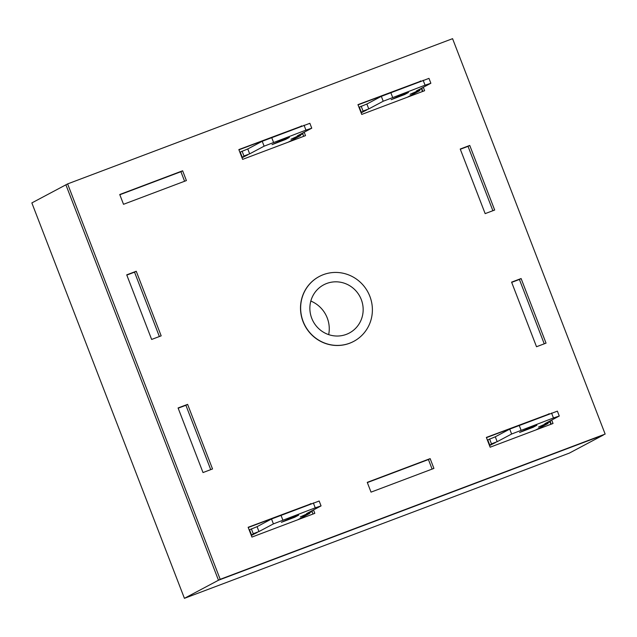 <?xml version="1.0" encoding="UTF-8"?>
<svg xmlns="http://www.w3.org/2000/svg" width="637" height="637" viewBox="0 0 637 637"><rect width="100%" height="100%" fill="white"/><g stroke="black" fill="none" stroke-linecap="round" stroke-linejoin="round"><path stroke-width="0.96" d="M328.668 334.624A29.326 28.442 62 0 0 327.243 317.959A29.326 28.442 62 0 0 310.824 301.054M361.29 299.581A27.287 26.467 62 0 0 324.862 284.253A27.287 26.467 62 0 0 311.74 318.269A27.287 26.467 62 0 0 350.446 332.387A27.287 26.467 62 0 0 361.29 299.581M369.866 296.34A36.731 35.624 62 0 0 319.28 276.49A36.731 35.624 62 0 0 303.164 321.51A36.731 35.624 62 0 0 353.758 341.36A36.731 35.624 62 0 0 369.866 296.34M550.894 424.282L549.962 421.861M422.49 91.513L421.551 89.092M184.427 598.326L31.85 202.916L65.898 184.818L218.475 580.235L603.43 434.999L569.382 453.09L184.427 598.326L218.475 580.235L605.15 434.084L452.573 38.674L67.618 183.91L220.195 579.32L605.15 434.084M319.28 276.49L319.145 276.562A36.731 35.624 62 0 0 303.913 323.676A36.731 35.624 62 0 0 349.602 343.255A36.731 35.624 62 0 0 353.623 341.432L353.758 341.36M494.678 210.035L469.756 145.435L460.225 149.034L485.155 213.626L494.678 210.035M203.012 472.558L212.535 468.959L187.612 404.368L178.081 407.959L203.012 472.558M549.333 413.899L486.357 437.42L490.14 447.206L553.027 423.478L551.706 420.054M311.111 503.771L248.143 527.285L251.918 537.079L314.813 513.35L313.492 509.926M420.922 81.13L357.954 104.643L361.728 114.429L424.624 90.709L423.302 87.285M301.819 126.062L238.843 149.584L242.625 159.369L305.513 135.641L304.191 132.217M371.029 492.138L433.916 468.41L430.142 458.624L367.254 482.352L371.029 492.138M536.513 346.735L546.044 343.144L521.114 278.544L511.591 282.143L536.513 346.735M186.402 180.574L182.628 170.788L119.74 194.516L123.514 204.302L186.402 180.574M161.177 335.85L136.246 271.258L126.723 274.85L151.646 339.449L161.177 335.85M492.879 210.712L468.036 146.351L460.312 149.265M210.736 469.644L185.9 405.275L178.177 408.19M551.22 424.162L550.272 421.702M518.375 425.604L486.453 437.651M313.006 514.027L312.058 511.575M280.153 515.476L248.231 527.516M422.817 91.386L421.869 88.925M389.963 92.835L358.042 104.874M67.618 183.91L65.898 184.818L218.475 580.235L220.195 579.32M303.706 136.318L302.758 133.866M270.86 137.767L238.939 149.814M432.117 469.095L428.422 459.54L367.342 482.583M544.237 343.821L519.402 279.46L511.678 282.374M184.595 181.258L180.908 171.703L119.828 194.747M159.369 336.535L134.534 272.166L126.811 275.08M420.842 80.915L419.281 81.751M301.739 125.855L300.17 126.683M311.031 503.564L309.471 504.393M430.142 458.624L428.422 459.54M549.253 413.692L547.685 414.52M521.114 278.544L519.402 279.46M187.612 404.368L185.9 405.275M182.628 170.788L180.908 171.703M469.756 145.435L468.036 146.351M136.246 271.258L134.534 272.166M288.29 142.139L300.513 135.641L290.982 139.24L303.021 133.722L297.304 135.88L311.756 128.196L305.943 130.115L264.116 146.176L249.664 153.851L243.947 156.009L247.857 154.815L241.988 157.721M285.575 139.471L289.373 137.417L283.274 139.535L272.047 144.631L285.575 139.471L285.304 138.77M311.756 128.196L309.869 123.307L262.221 141.279L247.777 148.962L240.253 152.076L242.14 156.973M300.513 135.641L300.282 135.036M303.021 133.722L302.742 132.99M305.943 130.115L304.048 125.218M273.544 142.338L271.657 137.441M264.116 146.176L262.221 141.279M249.664 153.851L247.777 148.962M243.947 156.009L242.06 151.112M243.342 157.212L243.103 156.606M535.805 429.975L548.027 423.478L538.496 427.077L550.535 421.559L544.818 423.716L559.27 416.033L553.457 417.952L511.63 434.012L497.178 441.688L491.461 443.846L495.371 442.651L489.503 445.558M533.089 427.308L536.887 425.261L530.788 427.371L519.561 432.467L533.089 427.308L532.819 426.607M559.27 416.033L557.383 411.144L509.735 429.115L495.291 436.799L487.767 439.912L489.654 444.809M548.027 423.478L547.796 422.872M550.535 421.559L550.257 420.826M553.457 417.952L551.562 413.055M521.058 430.174L519.171 425.277M511.63 434.012L509.735 429.115M497.178 441.688L495.291 436.799M491.461 443.846L489.574 438.949M490.856 445.048L490.617 444.443M297.59 519.848L309.813 513.35L300.282 516.949L312.321 511.431L306.604 513.589L321.056 505.905L315.235 507.824L273.408 523.885L258.956 531.561L253.239 533.718L257.157 532.524L251.289 535.43M294.867 517.18L298.665 515.126L292.566 517.244L281.347 522.34L294.867 517.18L294.605 516.48M321.056 505.905L319.169 501.016L271.521 518.988L257.069 526.664L249.545 529.785L251.44 534.682M309.813 513.35L309.574 512.745M312.321 511.431L312.042 510.699M315.235 507.824L313.348 502.927M282.836 520.047L280.949 515.15M273.408 523.885L271.521 518.988M258.956 531.561L257.069 526.664M253.239 533.718L251.352 528.821M252.642 534.921L252.403 534.316M407.401 97.198L419.624 90.709L410.093 94.3L420.324 89.745L416.415 90.94L430.867 83.264L425.046 85.175L383.219 101.235L368.767 108.919L363.05 111.077L366.968 109.875L361.099 112.789M404.678 94.531L408.476 92.484L402.377 94.602L391.158 99.691L404.678 94.531L404.415 93.838M430.867 83.264L428.98 78.367L381.332 96.346L366.88 104.022L359.356 107.143L361.251 112.032M419.624 90.709L419.385 90.096M422.132 88.782L421.853 88.057M425.046 85.175L423.159 80.286M392.647 97.397L390.76 92.508M383.219 101.235L381.332 96.346M368.767 108.919L366.88 104.022M363.05 111.077L361.163 106.18M362.453 112.279L362.214 111.666"/></g></svg>
